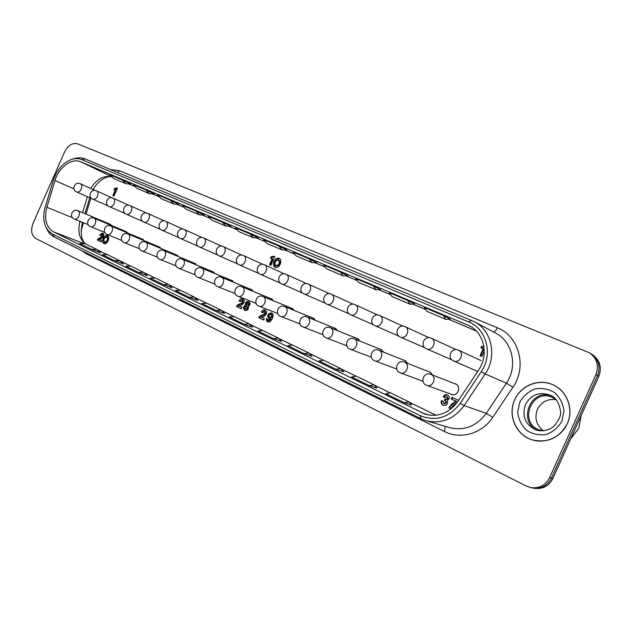 <?xml version="1.0" encoding="UTF-8"?>
<svg xmlns="http://www.w3.org/2000/svg" width="632" height="632" viewBox="0 0 632 632"><rect width="100%" height="100%" fill="white"/><g stroke="black" fill="none" stroke-linecap="round" stroke-linejoin="round"><path stroke-width="0.95" d="M275.805 265.796C279.194 264.966 280.079 262.999 278.459 259.91C275.031 260.724 274.146 262.691 275.805 265.796L276.547 266.143M93.797 188.336L93.402 189.647M90.842 198.187L86.047 214.13M83.464 222.74L81.046 230.806M480.984 360.572L458.374 350.136M477.65 371.513L476.346 370.842M454.432 383.553L455.443 383.829C461.826 386.01 457.718 397.078 451.485 394.494L450.537 394.028M454.74 349.014L456.233 349.615M451.991 359.924L450.182 359.118M428.875 371.727L429.855 371.995L432.723 375.092M404.125 360.28L405.072 360.54L407.79 363.432M380.164 349.188L381.08 349.441L383.648 352.158M356.938 338.444L360.264 341.24M334.423 328.024L337.599 330.67M312.587 317.92L315.621 320.424M291.392 308.116L294.299 310.494M270.82 298.604L273.609 300.864M250.841 289.361L253.511 291.51M231.43 280.379L233.99 282.433M212.557 271.649L215.022 273.609M194.214 263.157L196.584 265.037M176.368 254.901L178.643 256.695M158.995 246.867L161.192 248.589M142.089 239.046L144.207 240.697M125.618 231.43L127.664 233.018M109.581 224.012L111.556 225.537M271.041 314.238L270.986 314.215C268.971 314.697 268.521 315.803 269.635 317.533C271.61 317.098 272.084 315.992 271.041 314.238M245.018 307.207L245.532 308.961C247.183 308.613 247.507 307.768 246.504 306.409L245.018 307.207M246.78 303.589L247.215 305.098C248.645 304.814 248.929 304.079 248.068 302.902L246.78 303.589M106.816 236.953L107.661 237.292C108.941 239.899 108.198 241.661 105.425 242.585L104.572 242.246C107.337 241.321 108.088 239.552 106.8 236.945C104.067 237.822 103.308 239.575 104.517 242.222M107.448 235.61C110.647 236.882 107.148 245.098 104.027 243.62C100.678 242.514 104.177 234.053 107.361 235.578L107.448 235.61M245.508 304.837C245.153 302.388 246.172 301.306 248.558 301.583C250.588 303.194 250.548 304.735 248.431 306.22C248.803 309.222 247.641 310.66 244.94 310.517C242.767 308.606 242.957 306.71 245.508 304.837L246.298 305.145C243.905 306.765 243.597 308.598 245.374 310.636M267.834 319.239L268.339 320.495L270.385 318.781L269.027 318.797C266.743 315.629 267.541 313.646 271.42 312.864C275.125 314.436 271.483 322.889 267.889 321.917C266.499 321.388 266.025 320.274 266.467 318.583L267.834 319.239M241.266 308.724L236.589 306.481C237.506 303.289 244.221 304.039 242.032 300.358L240.421 301.622L239.094 300.99C239.805 299.173 240.911 298.43 242.412 298.754C246.678 300.508 242.348 306.093 239.007 305.88L241.906 307.271L241.266 308.724M447.345 400.356L447.195 400.554C448.23 403.895 447.029 405.483 443.585 405.333C441.326 404.48 440.654 402.868 441.547 400.498L443.222 401.296L443.988 403.619C446.208 402.845 446.342 401.739 444.383 400.309L444.983 398.974L445.599 399.234C447.543 398.966 447.859 398.097 446.54 396.651L444.896 397.718L443.395 396.73C444.209 394.968 445.465 394.336 447.164 394.842C450.142 396.714 450.205 398.555 447.345 400.356M117.418 188.273L113.981 196.039L112.883 195.557L115.237 190.24L113.934 189.671L114.416 188.589L116.588 187.909L117.418 188.273M484.294 351.155L481.884 356.535L480.036 355.721L483.125 348.832L480.928 347.877L481.56 346.478L483.914 346.66M274.754 256.632L270.859 265.385L269.469 264.776L272.139 258.78L270.48 258.061L271.025 256.845L273.703 256.181L274.754 256.632M457.173 402.363L453.389 405.167L450.806 408.778L448.87 407.853L451.864 403.911L455.901 401.209L451.232 398.997L451.998 397.275L458.524 400.356M100.646 235.594L99.579 235.088L102.392 233.003C105.805 234.425 102.068 239.465 99.35 239.402L101.681 240.523L101.104 241.827L97.344 240.018C98.197 237.166 103.656 237.608 102.021 234.425L100.646 235.594M263.631 320.021L258.796 317.699C259.728 314.452 266.665 315.257 264.366 311.497L262.722 312.777L261.348 312.121C262.067 310.28 263.204 309.522 264.745 309.862C269.161 311.671 264.745 317.351 261.293 317.106L264.287 318.544L263.631 320.021M279.107 258.377L279.186 258.409C283.27 260.076 278.996 269.358 275.086 267.304C270.994 265.685 275.157 256.418 279.107 258.377M107.764 235.807C103.925 237.356 102.834 239.994 104.485 243.739M247.215 305.098L248.013 305.406C249.435 305.114 249.719 304.387 248.858 303.21L248.068 302.902M245.532 308.961L246.322 309.261C247.973 308.922 248.297 308.068 247.302 306.718L246.504 306.409M248.929 301.772C246.764 301.827 245.888 302.957 246.298 305.145M269.635 317.533L270.417 317.833C272.392 317.39 272.858 316.292 271.815 314.538L271.01 314.223M270.385 318.781L271.168 319.081L269.113 320.795L268.339 320.495M267.225 318.947L268.284 322.036M271.8 313.053C268.442 313.97 267.644 315.913 269.398 318.899M242.032 300.358L242.822 300.666C245.018 304.348 238.303 303.597 237.387 306.781L241.29 308.661M242.917 298.983L239.891 301.298L240.452 301.567M236.589 306.481L237.387 306.781M239.094 300.99L239.891 301.298M447.456 394.953L444.928 395.632L443.948 397.188L444.928 397.654M446.54 396.651L447.187 396.88C448.507 398.334 448.191 399.195 446.247 399.464L445.599 399.234L445.039 400.53C446.99 401.968 446.856 403.066 444.636 403.84L443.988 403.619M442.171 400.799C441.334 402.971 441.91 404.512 443.901 405.428M444.383 400.309L445.039 400.53M443.293 396.951L443.948 397.188M443.395 396.73L444.051 396.959M117.37 188.375L115.253 188.984L114.787 190.042M115.237 190.24L116.083 190.627L113.728 195.928M114.416 188.589L115.253 188.984M114.826 188.77L115.664 189.158M116.588 187.909L117.402 188.297M483.978 347.118L482.161 346.778L481.552 348.145M483.125 348.832L483.733 349.125L480.652 355.998M481.56 346.478L482.161 346.778M482.248 346.778L482.856 347.079M274.738 256.663L271.792 257.208L271.262 258.401M272.139 258.78L272.906 259.144L270.243 265.116M271.025 256.845L271.792 257.208M271.547 257.066L272.313 257.429M273.703 256.181L274.462 256.545M452.623 397.567L451.88 399.227L456.541 401.431L453.571 403.216L451.066 405.689L449.518 408.067L450.845 408.707M448.87 407.853L449.518 408.067M455.901 401.209L456.541 401.431M451.232 398.997L451.88 399.227M102.953 233.271L100.67 235.546M102.021 234.425L102.874 234.772C104.509 237.956 99.058 237.506 98.197 240.358L101.128 241.764M99.579 235.088L100.433 235.436M97.344 240.018L98.197 240.358M264.366 311.497L265.148 311.797C267.447 315.558 260.51 314.752 259.586 317.999L263.663 319.95M265.227 310.083L262.138 312.421L262.754 312.714M258.796 317.699L259.586 317.999M261.348 312.121L262.138 312.421M276.571 266.151C279.96 265.322 280.845 263.362 279.226 260.273L278.491 259.926M279.549 258.622C274.636 259.902 273.277 262.841 275.489 267.447M530.517 487.525L532.436 487.928C540.976 489.16 547.304 485.889 551.436 478.116C547.304 485.889 540.976 489.16 532.436 487.928L533.961 488.252C542.469 489.476 548.781 486.221 552.905 478.471L598.844 376.309C602.059 367.374 599.902 360.145 592.389 354.623L591.078 353.802C598.623 359.347 600.779 366.6 597.556 375.566L551.436 478.116L597.556 375.566C600.779 366.6 598.623 359.347 591.078 353.802L589.427 352.775C596.995 358.336 599.16 365.62 595.921 374.634L549.595 477.666C545.44 485.471 539.088 488.765 530.517 487.525L526.282 486.04L35.779 238.477C31.402 235.42 30.502 230.332 33.093 223.222L64.582 151.957C68.098 145.249 72.443 142.54 77.61 143.827L589.427 352.775M567.299 423.701C559.265 438.134 547.454 443.482 531.86 439.746C516.281 434.761 508.002 416.014 514.211 400.893C520.144 385.654 539.025 377.897 553.695 385.117C567.378 391.366 573.982 409.576 567.299 423.701M46.176 227.638L47.037 229.369C48.735 232.876 51.137 235.42 54.226 236.984L420.959 418.7L425.944 420.659C441.199 424.262 453.934 419.237 464.164 405.586L485.194 373.931C497.416 356.424 491.72 330.339 474.363 321.688L84.988 158.869C81.623 157.502 77.989 157.431 74.086 158.664L72.222 159.225M46.887 207.257C43.94 219.02 46.16 227.228 53.538 231.897L425.281 414.213C438.213 417.397 449.02 413.186 457.71 401.589L478.724 369.894C489.057 355.081 484.152 332.985 469.363 325.812L80.738 161.832C71.795 157.7 58.752 167.322 55.008 180.523L46.887 207.257L72.561 217.756M443.435 315.542L450.11 318.994L445.86 319.373L443.435 315.542L424.317 307.468L426.837 311.307L445.86 319.373M407.506 300.374L414.497 303.945L410.113 304.213L407.506 300.374L389.249 292.663L391.943 296.511L410.113 304.213M373.188 285.885L380.464 289.559L375.961 289.733L373.188 285.885L355.745 278.522L358.589 282.37L375.961 289.733M340.387 272.037L347.916 275.805L343.302 275.884L340.387 272.037L323.695 264.99L326.681 268.837L343.302 275.884M309.001 258.788L316.75 262.635L312.042 262.635L309.001 258.788L293.019 252.042L296.124 255.889L312.042 262.635M278.933 246.093L286.881 250.011L282.101 249.94L278.933 246.093L263.615 239.623L266.838 243.47L282.101 249.94M250.114 233.927L258.235 237.909L253.385 237.766L250.114 233.927L235.42 227.725L238.738 231.557L253.385 237.766M222.464 222.251L230.735 226.288L225.822 226.082L222.464 222.251L208.355 216.294L211.76 220.118L225.822 226.082M195.904 211.041L204.318 215.125L199.357 214.856L195.904 211.041L182.348 205.313L185.84 209.129L199.357 214.856M170.387 200.265L178.911 204.389L173.903 204.065L170.387 200.265L157.344 194.759L160.907 198.559L173.903 204.065M145.834 189.9L154.469 194.056L149.429 193.684L145.834 189.9L133.289 184.607L136.907 188.383L149.429 193.684M122.205 179.923L130.935 184.11L125.855 183.699L122.205 179.923L110.126 174.827L113.8 178.587L125.855 183.699M411.582 405.096L404.385 402.813L385.765 393.681L390.386 392.812L408.944 401.873L411.582 405.096M376.877 388.111L369.388 385.646L351.613 376.933L356.345 376.19L374.065 384.849L376.877 388.111M343.713 371.869L335.971 369.262L318.978 360.927L323.813 360.303L340.759 368.582L343.713 371.869M311.995 356.337L304.024 353.588L287.765 345.617L292.687 345.104L308.898 353.019L311.995 356.337M281.619 341.47L273.451 338.594L257.88 330.963L262.88 330.544L278.412 338.128L281.619 341.47M252.516 327.218L244.165 324.232L229.242 316.916L234.306 316.593L249.198 323.861L252.516 327.218M224.597 313.551L216.089 310.462L201.774 303.439L206.893 303.21L221.184 310.186L224.597 313.551M197.792 300.429L189.15 297.253L175.404 290.507L180.57 290.349L194.293 297.056L197.792 300.429M172.046 287.821L163.277 284.566L150.068 278.088L155.282 278.001L168.468 284.44L172.046 287.821M147.288 275.694L138.408 272.368L125.705 266.135L130.95 266.119L143.638 272.313L147.288 275.694M123.461 264.026L114.495 260.637L102.265 254.641L107.543 254.688L119.748 260.653L123.461 264.026M100.512 252.792L91.474 249.348L79.695 243.573L84.988 243.675L96.751 249.419L100.512 252.792M404.385 402.813L408.944 401.873M369.388 385.646L374.065 384.849M335.971 369.262L340.759 368.582M304.024 353.588L308.898 353.019M273.451 338.594L278.412 338.128M244.165 324.232L249.198 323.861M216.089 310.462L221.184 310.186M189.15 297.253L194.293 297.056M163.277 284.566L168.468 284.44M138.408 272.368L143.638 272.313M114.495 260.637L119.748 260.653M91.474 249.348L96.751 249.419M420.138 415.611L52.559 234.124L48.735 231.273L45.891 227.062C43.268 221.216 43.055 214.501 45.235 206.933L53.357 180.239C56.975 169.621 63.058 162.677 71.621 159.406C75.232 158.269 78.605 158.34 81.718 159.604L468.675 321.933C486.49 328.687 493.323 354.457 481.26 371.656L460.199 403.39C449.004 417.76 435.653 421.836 420.138 415.611L420.959 418.7M514.701 399.748C520.887 385.125 539.531 377.912 553.695 385.117C566.896 391.382 573.501 408.462 567.797 422.524C562.251 436.641 545.716 444.407 531.86 439.746C515.767 434.871 507.449 414.892 514.701 399.748M555.955 399.558L552.621 397.567C531.978 387.463 517.798 422.934 539.665 429.997L543.433 430.874M551.499 395.869C530.675 387.866 517.126 421.734 537.682 430.447M581.298 415.327L578.77 428.291L570.767 438.75M556.002 399.614C547.581 398.626 541.379 401.913 537.398 409.465C534.253 418.115 536.292 425.249 543.512 430.866M453.539 360.919L453.594 360.943C459.851 363.993 464.899 352.814 458.453 350.168C451.493 346.652 446.334 358.083 453.594 360.943L477.705 371.434M426.458 348.777L426.497 348.793C432.549 351.748 437.502 340.751 431.269 338.207L431.198 338.175M400.285 337.038L400.325 337.061C406.171 339.921 411.037 329.098 405.009 326.649L404.946 326.618M374.989 325.693L375.029 325.717C380.677 328.49 385.465 317.841 379.627 315.471L379.563 315.447M350.523 314.728L350.555 314.744C356.021 317.438 360.73 306.954 355.081 304.671L355.026 304.64M353.114 304.174L331.326 294.212C325.022 291.052 320.321 301.535 326.878 304.126L326.878 304.126C332.171 306.741 336.801 296.416 331.326 294.212L331.271 294.188M303.921 293.833L303.952 293.848C309.08 296.384 313.63 286.217 308.321 284.092L308.274 284.068M281.714 283.879L281.746 283.887C286.707 286.351 291.194 276.342 286.043 274.28L285.996 274.264M260.194 274.225L260.218 274.241C265.037 276.634 269.445 266.767 264.445 264.776L264.405 264.761M262.786 264.334L243.51 255.557C237.6 252.603 233.208 262.446 239.346 264.879L239.346 264.879C244.015 267.21 248.36 257.485 243.51 255.557L243.47 255.541M219.083 255.794L219.099 255.802C223.633 258.069 227.907 248.487 223.199 246.622L223.159 246.606M203.48 237.94C197.737 235.072 193.479 244.624 199.451 246.986L199.451 246.986C203.844 249.19 208.054 239.749 203.48 237.94L221.65 246.196M201.987 237.529L184.339 229.519C178.666 226.683 174.471 236.099 180.365 238.438L180.365 238.438C184.639 240.579 188.786 231.273 184.339 229.519L184.307 229.503M182.893 229.116L165.742 221.334C160.141 218.538 156.009 227.812 161.832 230.127L161.832 230.127C165.979 232.213 170.071 223.033 165.742 221.334L165.718 221.319M164.344 220.939L147.675 213.379C142.137 210.622 138.068 219.762 143.82 222.045L143.82 222.045C147.856 224.083 151.877 215.022 147.675 213.379L147.651 213.371M126.297 214.185L126.313 214.193C130.232 216.176 134.197 207.249 130.105 205.645L130.081 205.637M109.265 206.553L109.281 206.561C113.089 208.489 117.007 199.68 113.025 198.124L128.794 205.266M111.745 197.753L96.396 190.809C91.04 188.146 87.145 196.915 92.707 199.127L92.707 199.127C96.419 201.008 100.275 192.318 96.396 190.809L96.38 190.801M76.567 191.891L76.583 191.899C80.193 193.732 83.993 185.152 80.217 183.691L80.201 183.683M426.292 385.149L426.703 385.322C432.841 387.882 437.226 376.98 431.079 374.46L456.375 384.311M399.914 372.698L400.285 372.848C406.21 375.368 410.571 364.625 404.606 362.191L430.755 372.469M374.421 360.659L374.752 360.801C380.488 363.266 384.809 352.688 379.034 350.333L405.942 360.998M349.773 349.03L350.073 349.156C355.618 351.566 359.908 341.146 354.307 338.87L381.918 349.891M325.922 337.772L326.199 337.891C331.571 340.245 335.813 329.983 330.378 327.771L358.644 339.123M302.839 326.87L303.091 326.981C308.29 329.288 312.492 319.176 307.223 317.035L336.074 328.695M280.482 316.324L280.719 316.427C285.751 318.67 289.906 308.708 284.795 306.639L314.183 318.567M258.82 306.093L259.033 306.188C263.915 308.392 268.023 298.573 263.062 296.566L292.948 308.748M237.814 296.187L238.019 296.274C242.751 298.415 246.812 288.737 241.993 286.794L272.329 299.22M217.448 286.572L217.637 286.652C222.227 288.745 226.24 279.21 221.555 277.322L252.302 289.962M197.682 277.243L197.856 277.314C202.311 279.368 206.285 269.959 201.734 268.126L232.853 280.964M178.493 268.181L178.659 268.252C182.988 270.251 186.906 260.977 182.482 259.199L213.94 272.218M159.864 259.389L160.015 259.452C164.217 261.411 168.088 252.255 163.791 250.533L195.557 263.718M141.758 250.841L141.9 250.904C145.984 252.816 149.808 243.786 145.621 242.111L177.671 255.447M124.156 242.538L124.291 242.593C128.256 244.458 132.041 235.554 127.972 233.927L160.267 247.396M107.045 234.456L107.164 234.512C111.027 236.336 114.763 227.544 110.805 225.972L143.322 239.568M90.392 226.596L90.51 226.651C94.271 228.428 97.96 219.762 94.105 218.222L126.827 231.936M74.197 218.948L74.307 219.004C77.965 220.742 81.615 212.186 77.847 210.693L110.75 224.502M552.905 478.471L549.595 477.666M595.921 374.634L598.844 376.309M84.119 243.66L53.538 231.897M79.956 221.311C77.499 231.502 79.34 239.038 85.486 243.913M87.366 196.655L82.547 212.66M73.984 188.929L55.008 180.523M112.046 176.794L80.738 161.832M112.196 176.944C104.019 175.048 96.854 178.88 90.708 188.431M476.22 330.947L448.341 319.152L476.228 330.963M425.699 309.569L412.664 304.055L425.699 309.577M390.726 294.773L378.584 289.63L390.726 294.781M357.301 280.624L345.988 275.836L357.309 280.64M325.33 267.099L314.783 262.635L325.338 267.107M294.717 254.143L284.882 249.98L294.725 254.151M265.385 241.732L256.213 237.845L265.385 241.74M228.673 226.201L237.245 229.827L228.689 226.201M210.219 218.388L202.24 215.014L210.227 218.395M176.81 204.255L184.268 207.407L176.826 204.255M159.296 196.836L152.359 193.905L159.304 196.844M135.272 186.669L128.81 183.936L135.28 186.677M471.274 326.91L467.364 324.864M82.041 250.77L86.284 253.772L444.47 431.522C460.38 439.809 482.161 433.702 492.794 417.302L512.939 387.195C527.42 366.718 518.864 335.861 497.313 327.779L119.33 170.664L110.529 169.542M497.313 327.779C496.081 330.346 494.817 331.753 493.513 331.982M117.907 172.623L119.33 170.664M512.939 387.195L506.39 383.19L486.245 413.352C476.441 426.363 464.164 431.119 449.407 427.619L425.944 420.659M474.363 321.688L495.701 333.167C512.497 341.549 518.098 366.521 506.39 383.19L485.194 373.931L481.26 371.656M492.794 417.302L486.245 413.352L464.164 405.586L460.199 403.39M444.47 431.522L445.252 426.387M86.56 253.005L86.284 253.772M97.059 249.687L107.282 254.68M120.048 260.921L130.69 266.119M143.93 272.59L155.022 278.001M168.752 284.708L180.317 290.357M194.577 297.324L206.64 303.218M221.461 310.454L234.053 316.608M249.466 324.137L262.635 330.568M278.673 338.397L292.442 345.127M309.151 353.288L323.576 360.335M340.996 368.843L356.116 376.23L340.956 368.804M374.294 385.109L390.157 392.859M409.157 402.134L435.969 415.232M429.27 415.113L421.441 412.688M471.575 320.361L468.675 321.933M81.718 159.604L84.988 158.869M52.559 234.124L54.226 236.984M519.812 402.078L517.703 412.23C518.524 419.316 521.463 425.344 526.527 430.313C532.531 434.089 539.088 435.48 546.182 434.5C552.953 431.988 558.182 427.564 561.888 421.236L563.989 410.824C563.041 403.587 559.952 397.528 554.722 392.638C548.6 389.02 542.043 387.779 535.059 388.917C528.471 391.508 523.383 395.893 519.812 402.078M525.453 404.567C531.085 394.652 539.246 391.485 549.927 395.063C555.386 396.959 558.893 402.189 560.458 410.745C561.461 415.177 558.933 420.667 552.889 427.2C547.494 430.716 541.861 431.624 535.991 429.942C525.2 424.609 521.692 416.156 525.453 404.567M456.035 349.607L431.269 338.207C424.459 334.77 419.403 345.996 426.497 348.793L451.951 359.885M428.986 337.662L405.009 326.649C398.342 323.284 393.38 334.32 400.325 337.061L424.941 347.805M402.845 326.12L379.627 315.471C373.093 312.184 368.219 323.031 375.029 325.717L398.847 336.121M377.565 314.965L355.081 304.671C348.667 301.448 343.879 312.105 350.555 314.744L373.615 324.832M326.878 304.126L349.204 313.899M329.446 293.73L308.321 284.092C302.128 280.979 297.514 291.305 303.952 293.848L325.583 303.328M306.52 283.618L286.043 274.28C279.952 271.231 275.41 281.382 281.746 283.887L302.704 293.082M284.313 273.83L264.445 264.776C258.448 261.774 253.985 271.768 260.218 274.241L280.545 283.16M239.346 264.879L259.065 273.538M241.906 255.131L223.199 246.622C217.368 243.707 213.047 253.4 219.099 255.802L238.232 264.208M199.451 246.986L218.024 255.154M180.365 238.438L198.401 246.369M161.832 230.127L179.354 237.837M143.82 222.045L160.852 229.542M146.316 212.992L130.105 205.645C124.63 202.919 120.625 211.941 126.313 214.193L142.864 221.484M113.025 198.124C107.606 195.43 103.656 204.326 109.281 206.561L125.381 213.655M92.707 199.127L108.372 206.032M95.156 190.445L80.217 183.691C74.916 181.052 71.076 189.711 76.583 191.899L91.822 198.622M430.795 374.342C423.717 371.284 419.372 382.929 426.703 385.322L452.504 394.747M404.354 362.081C397.441 359.071 393.12 370.486 400.285 372.848L422.974 381.262M378.805 350.231C372.043 347.26 367.753 358.463 374.752 360.801L396.706 369.041M354.094 338.776C347.474 335.845 343.216 346.834 350.073 349.156L371.324 357.214M330.188 327.692C323.695 324.801 319.476 335.592 326.199 337.891L346.771 345.767M307.041 316.964C300.674 314.112 296.495 324.714 303.091 326.981L323.015 334.676M284.629 306.567C278.372 303.755 274.233 314.175 280.719 316.427L300.018 323.932M262.912 296.495C256.758 293.714 252.658 303.96 259.033 306.188L277.74 313.512M241.851 286.731C235.799 283.989 231.739 294.062 238.019 296.274L256.15 303.415M221.429 277.266C215.465 274.549 211.451 284.463 217.637 286.652L235.222 293.619M201.608 268.071C195.73 265.393 191.765 275.149 197.856 277.314L214.92 284.108M182.371 259.152C176.573 256.497 172.647 266.104 178.659 268.252L195.217 274.88M163.68 250.485C157.96 247.863 154.082 257.319 160.015 259.452L176.091 265.914M145.526 242.072C139.877 239.473 136.038 248.787 141.9 250.904L157.51 257.2M127.877 233.887C122.292 231.312 118.508 240.5 124.291 242.593L139.459 248.732M110.719 225.932C105.196 223.38 101.452 232.434 107.164 234.512L121.905 240.5M94.018 218.19C88.559 215.662 84.862 224.589 90.51 226.651L104.841 232.489M77.776 210.653C72.372 208.149 68.714 216.95 74.307 219.004L88.235 224.692M112.267 177.015C109.692 175.451 99.856 177.9 93.102 189.513M89.76 197.705L84.957 213.671M82.373 222.298C80.13 233.714 81.41 241.037 86.221 244.276M97.012 249.648L107.322 254.68M120.001 260.882L130.729 266.119M143.891 272.542L155.061 278.001M168.712 284.669L180.357 290.357M194.53 297.285L206.68 303.218M221.413 310.415L234.093 316.608M249.419 324.09L262.675 330.568M278.625 338.357L292.482 345.127M309.111 353.248L323.616 360.335M374.262 385.07L390.189 392.851M409.117 402.094L436.009 415.232"/></g></svg>
